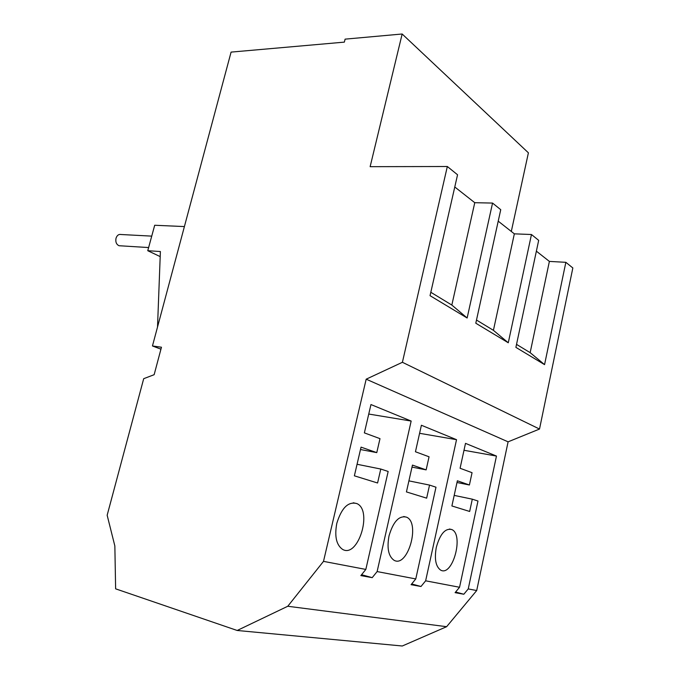 <?xml version="1.0" encoding="UTF-8"?>
<svg xmlns="http://www.w3.org/2000/svg" width="680" height="680" viewBox="0 0 680 680"><rect width="100%" height="100%" fill="white"/><g stroke="black" fill="none" stroke-linecap="round" stroke-linejoin="round"><path stroke-width="1.02" d="M151.733 236.121L121.108 234.515C118.745 234.056 117.045 235.288 116.025 238.204C115.353 241.927 116.356 244.434 119.034 245.726L120.606 245.828M160.191 256.606L147.764 250.707L154.691 225.258L184.399 226.567M157.513 327.072L160.386 251.524L147.764 250.707M160.939 349.18L152.456 345.967L231.081 52.105L344.352 42.126L345.1 39.142L402.161 34L528.402 152.821L511.3 231.455M493.416 330.327L514.343 233.844L531.462 234.515L508.274 342.779L493.416 330.327L476.493 320.042M498.219 221.161L514.343 233.844M530.154 352.656L549.38 261.409L565.854 262.319L544.561 364.633L530.154 352.656L516.528 344.377M536.375 251.175L549.38 261.409M451.835 305.056L474.759 202.7L492.558 203.073L467.135 318.002L451.835 305.056L430.814 292.281M454.775 186.983L474.759 202.7M467.135 318.002L430.041 295.673L457.555 174.777L447.329 166.506L402.407 362.287L366.18 379.185L323.501 561.365L287.767 606.262L237.184 630.479L115.626 588.829L114.852 545.972L107.159 515.236L143.701 378.683L154.147 374.697L161.457 347.225L152.456 345.967M544.561 364.633L515.89 347.37L538.679 240.346L531.462 234.515M508.274 342.779L475.796 323.221L500.743 209.686L492.558 203.073M336.812 523.294C341.624 507.773 348.339 501.211 356.957 503.616C372.903 510.595 358.046 558.62 342.541 549.363C336.311 544.918 334.407 536.231 336.812 523.294M389.011 535.925C393.278 521.475 399.16 515.236 406.666 517.208C420.656 523.2 407.558 568.327 393.975 560.235C388.45 556.248 386.801 548.148 389.011 535.925M436.305 547.366C440.104 533.885 445.289 527.952 451.86 529.575C464.177 534.735 452.548 577.192 440.598 570.078C435.702 566.491 434.265 558.926 436.305 547.366M411.162 421.056L377.12 571.574L372.207 577.652L360.859 575.603L365.832 569.423L388.161 471.469L380.774 469.038L377.578 482.995L354.374 475.821L361.046 447.134L376.771 452.625L379.993 438.651L364.37 432.879L370.957 404.549L411.162 421.056L368.747 414.043M361.565 574.719L372.207 577.652M415.777 578.935L435.99 487.212L429.539 485.087L426.649 498.16L406.427 491.912L412.454 465.094L426.148 469.88L429.054 456.79L415.446 451.758L421.396 425.255L456.526 439.679L425.637 580.813L420.988 586.491L411.069 584.689L415.777 578.935L377.12 571.574M408.909 480.862L429.539 485.087M411.995 467.109L426.148 469.88M419.585 433.304L456.526 439.679M411.68 583.95L420.988 586.491M459.552 587.265L477.981 501.041L472.302 499.171L469.659 511.462L451.894 505.962L457.368 480.785L469.404 484.993L472.056 472.693L460.088 468.265L465.502 443.36L496.46 456.067L468.239 588.923L463.828 594.244L455.09 592.663L459.552 587.265L425.637 580.813M454.189 495.397L472.302 499.171M456.994 482.511L469.404 484.993M463.998 450.279L496.46 456.067M455.617 592.025L463.828 594.244M357.059 464.27L380.774 469.038M360.493 449.522L376.771 452.625M237.184 630.479L402.288 646L446.624 626.696L476.706 590.538L508.096 441.83L539.512 429.046L572.84 267.962L565.854 262.319M402.161 34L370.132 166.677L447.329 166.506M539.512 429.046L402.407 362.287M508.096 441.83L366.18 379.185M476.706 590.538L468.239 588.923M365.832 569.423L323.501 561.365M446.624 626.696L287.767 606.262M119.034 245.726L148.623 247.554M353.269 502.775L356.957 503.616M403.707 516.528L406.666 517.208M449.471 529.023L451.86 529.575"/></g></svg>
